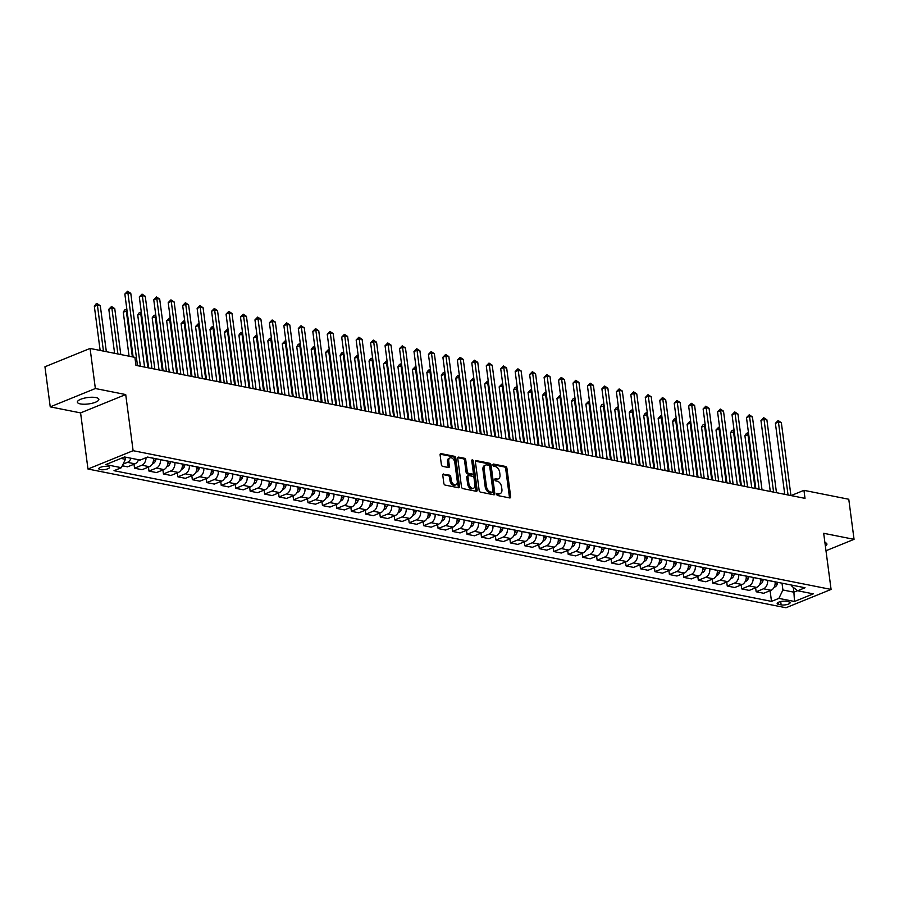 <?xml version="1.0" encoding="UTF-8"?>
<svg xmlns="http://www.w3.org/2000/svg" width="899" height="899" viewBox="0 0 899 899"><rect width="100%" height="100%" fill="white"/><g stroke="black" fill="none" stroke-linecap="round" stroke-linejoin="round"><path stroke-width="1.35" d="M496.72 494.27A1.169 0.73 67.9 0 0 497.664 495.54L509.722 497.934A1.663 1.045 67.9 0 0 510.138 497.9A1.663 1.045 67.9 0 0 510.643 496.585L506.924 468.255A1.663 1.045 67.9 0 0 505.575 466.457L493.517 464.053A1.169 0.73 67.9 0 0 493.809 466.255L495.36 466.57A5.327 3.349 67.9 0 1 499.664 472.323L499.968 474.683A5.327 3.349 67.9 0 1 498.338 478.897A5.327 3.349 67.9 0 1 497.001 478.998L495.439 478.695A1.169 0.73 67.9 0 0 495.731 480.898L497.293 481.212A5.327 3.349 67.9 0 1 501.586 486.966L501.9 489.326A5.327 3.349 67.9 0 1 500.271 493.54A5.327 3.349 67.9 0 1 498.934 493.641L497.372 493.326A1.169 0.73 67.9 0 0 496.72 494.27M80.314 403.909A10.844 3.225 172.5 0 0 92.294 403.235A10.844 3.225 172.5 0 0 98.868 399.325A10.844 3.225 172.5 0 0 95.923 397.572A10.844 3.225 172.5 0 0 83.933 398.246A10.844 3.225 172.5 0 0 77.37 402.156A10.844 3.225 172.5 0 0 80.314 403.909M825.372 546.03A10.844 3.225 172.5 0 0 826.911 544.041A10.844 3.225 172.5 0 0 824.9 542.513M100.283 469.626A5.416 1.607 172.5 0 0 106.273 469.289A5.416 1.607 172.5 0 0 109.554 467.334A5.416 1.607 172.5 0 0 108.082 466.457A5.416 1.607 172.5 0 0 102.093 466.795A5.416 1.607 172.5 0 0 98.811 468.75A5.416 1.607 172.5 0 0 100.283 469.626M443.724 474.009A1.663 1.045 67.9 0 0 443.308 474.043A1.663 1.045 67.9 0 0 442.791 475.357L443.836 483.302A1.663 1.045 67.9 0 0 445.185 485.1L458.58 487.764A1.663 1.045 67.9 0 0 458.996 487.73A1.663 1.045 67.9 0 0 459.501 486.415L455.782 458.085A1.663 1.045 67.9 0 0 454.433 456.287L441.038 453.624A1.663 1.045 67.9 0 0 440.622 453.658A1.663 1.045 67.9 0 0 440.105 454.973L441.375 464.569A1.663 1.045 67.9 0 0 442.713 466.379L448.455 467.514A1.663 1.045 67.9 0 0 448.871 467.48A1.663 1.045 67.9 0 0 449.376 466.165L448.747 461.401A4.45 2.798 67.9 0 1 450.118 457.883A4.45 2.798 67.9 0 1 454.827 462.614L457.276 481.257A4.45 2.798 67.9 0 1 455.917 484.786A4.45 2.798 67.9 0 1 451.208 480.055L450.792 476.942A1.663 1.045 67.9 0 0 449.455 475.144L442.982 474.312M125.714 394.56L95.361 388.525L90.08 348.441L44.95 366.77L50.232 406.865L80.584 412.899L87.978 469.02L133.108 450.691L125.714 394.56L80.584 412.899M825.99 550.739L854.05 539.333L823.686 533.298L831.081 589.429L133.108 450.691M854.05 539.333L848.768 499.248L803.953 490.337L791.053 495.585M90.08 348.441L134.895 357.353L135.951 365.365L805.01 498.361L803.953 490.337M479.145 490.326A1.663 1.045 67.9 0 0 480.493 492.124L493.888 494.787A1.663 1.045 67.9 0 0 494.304 494.753A1.663 1.045 67.9 0 0 494.81 493.439L491.079 465.109A1.663 1.045 67.9 0 0 489.741 463.3L476.346 460.636A1.663 1.045 67.9 0 0 475.919 460.67A1.663 1.045 67.9 0 0 475.414 461.985L479.145 490.326M476.234 491.281L462.839 488.618A1.663 1.045 67.9 0 1 461.49 486.808L457.76 458.479A1.663 1.045 67.9 0 1 458.276 457.164A1.663 1.045 67.9 0 1 458.692 457.13L464.423 458.276A1.663 1.045 67.9 0 1 465.761 460.074L467.278 471.559A1.663 1.045 67.9 0 0 468.626 473.357L472.424 474.121A1.663 1.045 67.9 0 0 472.84 474.088A1.663 1.045 67.9 0 0 473.357 472.773L471.773 460.805A1.169 0.73 67.9 0 1 473.368 461.12L477.155 489.933A1.663 1.045 67.9 0 1 476.65 491.247A1.663 1.045 67.9 0 1 476.234 491.281M788.704 601.813L786.164 601.307A5.248 1.562 172.5 0 0 780.354 601.633A5.248 1.562 172.5 0 0 777.174 603.532A5.248 1.562 172.5 0 0 778.601 604.375L781.141 604.881A5.248 1.562 172.5 0 0 786.951 604.555A5.248 1.562 172.5 0 0 790.131 602.667A5.248 1.562 172.5 0 0 788.704 601.813M87.978 469.02L785.951 607.758L831.081 589.429M791.783 585.125L791.94 586.328L797.671 590.755L805.043 587.755L147.548 457.063L140.177 460.063L124.556 456.962L105.779 464.592L121.387 467.694L114.004 470.694L771.499 601.386L778.882 598.386L782.917 589.991L782.018 583.181M797.671 590.755L813.28 593.857L794.491 601.487L778.882 598.386M95.361 388.525L50.232 406.865M793.266 587.35L793.907 592.171L797.57 590.688M782.917 589.991L793.907 592.171L794.491 601.487M120.983 458.411L125.422 459.299L125.13 457.074M133.996 464.221L134.524 468.21L142.031 469.705L149.414 466.705A6.776 4.866 -78.8 0 0 153.448 458.31L153.437 458.232M148.447 467.098L148.976 471.087L156.359 468.087A6.776 4.866 -78.8 0 0 160.393 459.692L160.382 459.614M148.976 471.087L156.493 472.582L163.876 469.581A6.776 4.866 -78.8 0 0 167.911 461.187L167.899 461.108M162.91 469.975L163.427 473.953L170.81 470.964A6.776 4.866 -78.8 0 0 174.844 462.558L174.833 462.491M163.427 473.953L170.945 475.447L178.328 472.458A6.776 4.866 -78.8 0 0 182.362 464.053L182.351 463.985M177.361 472.852L177.89 476.83L185.273 473.829A6.776 4.866 -78.8 0 0 189.307 465.435L189.296 465.367M177.89 476.83L185.408 478.324L192.791 475.324A6.776 4.866 -78.8 0 0 196.825 466.929L196.814 466.862M191.824 475.717L192.341 479.706L199.724 476.706A6.776 4.866 -78.8 0 0 203.758 468.312L203.747 468.233M192.341 479.706L199.859 481.201L207.242 478.201A6.776 4.866 -78.8 0 0 211.276 469.806L211.265 469.728M206.276 478.594L206.804 482.583L214.187 479.583A6.776 4.866 -78.8 0 0 218.221 471.188L218.21 471.11M206.804 482.583L214.322 484.078L221.705 481.077A6.776 4.866 -78.8 0 0 225.739 472.683L225.728 472.604M220.738 481.471L221.255 485.449L228.638 482.46A6.776 4.866 -78.8 0 0 232.672 474.054L232.661 473.987M221.255 485.449L228.773 486.943L236.156 483.954A6.776 4.866 -78.8 0 0 240.19 475.549L240.179 475.481M235.19 484.336L235.718 488.326L243.101 485.325A6.776 4.866 -78.8 0 0 247.135 476.931L247.124 476.852M235.718 488.326L243.236 489.82L250.619 486.82A6.776 4.866 -78.8 0 0 254.653 478.425L254.642 478.347M249.652 487.213L250.169 491.202L257.552 488.202A6.776 4.866 -78.8 0 0 261.587 479.808L261.575 479.729M250.169 491.202L257.687 492.697L265.07 489.697A6.776 4.866 -78.8 0 0 269.104 481.302L269.093 481.223M264.104 490.09L264.632 494.068L272.004 491.079A6.776 4.866 -78.8 0 0 276.049 482.673L276.038 482.606M264.632 494.068L272.15 495.563L279.522 492.573A6.776 4.866 -78.8 0 0 283.556 484.168L283.556 484.1M278.566 492.967L279.083 496.945L286.466 493.944A6.776 4.866 -78.8 0 0 290.501 485.55L290.489 485.482M279.083 496.945L286.601 498.439L293.984 495.439A6.776 4.866 -78.8 0 0 298.019 487.044L298.007 486.977M293.018 495.832L293.546 499.822L300.918 496.821A6.776 4.866 -78.8 0 0 304.952 488.427L304.952 488.348M293.546 499.822L301.064 501.316L308.436 498.316A6.776 4.866 -78.8 0 0 312.47 489.921L312.47 489.843M307.48 498.709L307.997 502.698L315.38 499.698A6.776 4.866 -78.8 0 0 319.415 491.303L319.403 491.225M307.997 502.698L315.515 504.193L322.898 501.192A6.776 4.866 -78.8 0 0 326.933 492.798L326.921 492.719M321.932 501.586L322.46 505.564L329.832 502.575A6.776 4.866 -78.8 0 0 333.866 494.169L333.866 494.102M322.46 505.564L329.978 507.058L337.35 504.069A6.776 4.866 -78.8 0 0 341.384 495.664L341.384 495.596M336.395 504.451L336.911 508.441L344.295 505.44A6.776 4.866 -78.8 0 0 348.329 497.046L348.318 496.967M336.911 508.441L344.429 509.935L351.812 506.935A6.776 4.866 -78.8 0 0 355.847 498.54L355.835 498.462M350.846 507.328L351.374 511.317L358.746 508.317A6.776 4.866 -78.8 0 0 362.78 499.923L362.769 499.844M351.374 511.317L358.892 512.812L366.264 509.812A6.776 4.866 -78.8 0 0 370.298 501.417L370.287 501.339M365.297 510.205L365.826 514.183L373.209 511.194A6.776 4.866 -78.8 0 0 377.243 502.799L377.232 502.721M365.826 514.183L373.343 515.678L380.727 512.688A6.776 4.866 -78.8 0 0 384.761 504.283L384.75 504.215M379.76 513.082L380.288 517.06L387.66 514.059A6.776 4.866 -78.8 0 0 391.694 505.665L391.683 505.598M380.288 517.06L387.806 518.554L395.178 515.554A6.776 4.866 -78.8 0 0 399.212 507.16L399.201 507.092M394.212 515.947L394.74 519.937L402.123 516.936A6.776 4.866 -78.8 0 0 406.157 508.542L406.146 508.463M394.74 519.937L402.258 521.431L409.641 518.431A6.776 4.866 -78.8 0 0 413.675 510.036L413.664 509.958M408.674 518.824L409.202 522.813L416.574 519.813A6.776 4.866 -78.8 0 0 420.608 511.419L420.597 511.34M409.202 522.813L416.72 524.308L424.092 521.308A6.776 4.866 -78.8 0 0 428.126 512.913L428.115 512.835M423.126 521.701L423.654 525.679L431.037 522.69A6.776 4.866 -78.8 0 0 435.071 514.284L435.06 514.217M423.654 525.679L431.172 527.174L438.555 524.184A6.776 4.866 -78.8 0 0 442.589 515.779L442.578 515.711M437.588 524.567L438.116 528.556L445.488 525.555A6.776 4.866 -78.8 0 0 449.522 517.161L449.511 517.082M438.116 528.556L445.634 530.05L453.006 527.05A6.776 4.866 -78.8 0 0 457.04 518.656L457.029 518.577M452.04 527.443L452.568 531.433L459.951 528.432A6.776 4.866 -78.8 0 0 463.985 520.038L463.974 519.959M452.568 531.433L460.086 532.927L467.469 529.927A6.776 4.866 -78.8 0 0 471.503 521.532L471.492 521.454M466.502 530.32L467.031 534.298L474.402 531.309A6.776 4.866 -78.8 0 0 478.437 522.915L478.425 522.836M467.031 534.298L474.537 535.793L481.92 532.804A6.776 4.866 -78.8 0 0 485.954 524.398L485.943 524.331M480.954 533.197L481.482 537.175L488.865 534.175A6.776 4.866 -78.8 0 0 492.899 525.78L492.888 525.713M481.482 537.175L489 538.67L496.383 535.669A6.776 4.866 -78.8 0 0 500.417 527.275L500.406 527.207M495.416 536.062L495.933 540.052L503.316 537.051A6.776 4.866 -78.8 0 0 507.351 528.657L507.339 528.578M495.933 540.052L503.451 541.546L510.834 538.546A6.776 4.866 -78.8 0 0 514.869 530.152L514.857 530.073M509.868 538.939L510.396 542.929L517.779 539.928A6.776 4.866 -78.8 0 0 521.813 531.534L521.802 531.455M510.396 542.929L517.914 544.423L525.297 541.423A6.776 4.866 -78.8 0 0 529.331 533.028L529.32 532.95M524.331 541.816L524.847 545.794L532.23 542.805A6.776 4.866 -78.8 0 0 536.265 534.399L536.254 534.332M524.847 545.794L532.365 547.289L539.748 544.3A6.776 4.866 -78.8 0 0 543.783 535.894L543.771 535.826M538.782 544.682L539.31 548.671L546.693 545.671A6.776 4.866 -78.8 0 0 550.727 537.276L550.716 537.197M539.31 548.671L546.828 550.166L554.211 547.165A6.776 4.866 -78.8 0 0 558.245 538.771L558.234 538.692M553.245 547.558L553.762 551.548L561.145 548.547A6.776 4.866 -78.8 0 0 565.179 540.153L565.168 540.074M553.762 551.548L561.279 553.042L568.662 550.042A6.776 4.866 -78.8 0 0 572.697 541.648L572.685 541.569M567.696 550.435L568.224 554.413L575.607 551.424A6.776 4.866 -78.8 0 0 579.641 543.03L579.63 542.951M568.224 554.413L575.742 555.908L583.114 552.919A6.776 4.866 -78.8 0 0 587.148 544.513L587.148 544.446M582.159 553.312L582.676 557.29L590.059 554.29A6.776 4.866 -78.8 0 0 594.093 545.895L594.082 545.828M582.676 557.29L590.194 558.785L597.577 555.784A6.776 4.866 -78.8 0 0 601.611 547.39L601.6 547.322M596.61 556.178L597.138 560.167L604.51 557.166A6.776 4.866 -78.8 0 0 608.544 548.772L608.544 548.693M597.138 560.167L604.656 561.661L612.028 558.661A6.776 4.866 -78.8 0 0 616.062 550.267L616.062 550.188M611.073 559.054L611.59 563.044L618.973 560.043A6.776 4.866 -78.8 0 0 623.007 551.649L622.996 551.57M611.59 563.044L619.108 564.538L626.491 561.538A6.776 4.866 -78.8 0 0 630.525 553.143L630.514 553.065M625.524 561.931L626.052 565.909L633.424 562.92A6.776 4.866 -78.8 0 0 637.458 554.514L637.458 554.447M626.052 565.909L633.57 567.404L640.942 564.415A6.776 4.866 -78.8 0 0 644.976 556.009L644.976 555.942M639.987 564.797L640.504 568.786L647.887 565.786A6.776 4.866 -78.8 0 0 651.921 557.391L651.91 557.313M640.504 568.786L648.022 570.281L655.405 567.28A6.776 4.866 -78.8 0 0 659.439 558.886L659.428 558.807M654.438 567.674L654.966 571.663L662.338 568.662A6.776 4.866 -78.8 0 0 666.373 560.268L666.373 560.189M654.966 571.663L662.484 573.157L669.856 570.157A6.776 4.866 -78.8 0 0 673.89 561.763L673.879 561.684M668.89 570.55L669.418 574.528L676.801 571.539A6.776 4.866 -78.8 0 0 680.835 563.145L680.824 563.066M669.418 574.528L676.936 576.023L684.319 573.034A6.776 4.866 -78.8 0 0 688.353 564.628L688.342 564.561M683.352 573.427L683.881 577.405L691.252 574.405A6.776 4.866 -78.8 0 0 695.287 566.01L695.275 565.943M683.881 577.405L691.398 578.9L698.77 575.899A6.776 4.866 -78.8 0 0 702.804 567.505L702.793 567.438M697.804 576.293L698.332 580.282L705.715 577.282A6.776 4.866 -78.8 0 0 709.749 568.887L709.738 568.809M698.332 580.282L705.85 581.777L713.233 578.776A6.776 4.866 -78.8 0 0 717.267 570.382L717.256 570.303M712.266 579.17L712.795 583.159L720.166 580.158A6.776 4.866 -78.8 0 0 724.201 571.764L724.189 571.685M712.795 583.159L720.313 584.653L727.684 581.653A6.776 4.866 -78.8 0 0 731.719 573.259L731.707 573.18M726.718 582.046L727.246 586.024L734.629 583.035A6.776 4.866 -78.8 0 0 738.663 574.63L738.652 574.562M727.246 586.024L734.764 587.519L742.147 584.53A6.776 4.866 -78.8 0 0 746.181 576.124L746.17 576.057M741.181 584.912L741.709 588.901L749.081 585.901A6.776 4.866 -78.8 0 0 753.115 577.506L753.104 577.428M741.709 588.901L749.227 590.396L756.598 587.395A6.776 4.866 -78.8 0 0 760.633 579.001L760.621 578.922M755.632 587.789L756.16 591.778L763.543 588.778A6.776 4.866 -78.8 0 0 767.577 580.383L767.566 580.304M756.16 591.778L763.678 593.273L771.061 590.272A6.776 4.866 -78.8 0 0 775.095 581.878L775.084 581.799M770.095 590.665L771.499 601.386M122.309 465.783L127.579 466.828L134.962 463.828A6.776 4.866 -78.8 0 0 138.502 459.737M134.524 468.21L141.896 465.21A6.776 4.866 -78.8 0 0 145.998 457.692M123.118 464.098L127.444 462.344A6.776 4.866 -78.8 0 0 130.984 458.243M125.422 459.299L121.387 467.694M496.709 493.944L497.709 494.135A5.327 3.349 67.9 0 0 499.046 494.034L500.271 493.54M498.338 478.897L497.125 479.392A5.327 3.349 67.9 0 1 495.787 479.504L494.787 479.302M509.373 497.866A1.663 1.045 67.9 0 0 509.43 497.08L505.699 468.75A1.663 1.045 67.9 0 0 504.361 466.952L492.854 464.659M493.54 494.72A1.663 1.045 67.9 0 0 493.596 493.933L489.865 465.603A1.663 1.045 67.9 0 0 488.517 463.805L475.47 461.209M492.349 492.337A1.169 0.73 67.9 0 0 492.989 491.393L489.719 466.525A1.169 0.73 67.9 0 0 488.775 465.255L487.134 464.929A5.327 3.349 67.9 0 0 485.797 465.041A5.327 3.349 67.9 0 0 484.168 469.244L486.404 486.247A5.327 3.349 67.9 0 0 490.697 492.011L492.349 492.337L491.124 492.832A1.169 0.73 67.9 0 0 491.641 492.618M485.797 465.041L484.572 465.536A5.327 3.349 67.9 0 0 482.943 469.739L484.168 469.244M491.124 492.832L489.483 492.506A5.327 3.349 67.9 0 1 485.179 486.741L482.943 469.739M457.816 457.692L463.199 458.771L464.423 458.276M471.941 474.312A1.663 1.045 67.9 0 1 471.627 474.582A1.663 1.045 67.9 0 1 471.2 474.616L467.401 473.863A1.663 1.045 67.9 0 1 466.064 472.054L464.547 460.569A1.663 1.045 67.9 0 0 463.199 458.771M475.886 491.202A1.663 1.045 67.9 0 0 475.942 490.427L472.144 461.614A1.169 0.73 67.9 0 0 471.773 460.738M468.851 483.482A4.45 2.798 67.9 0 0 473.559 488.213A4.45 2.798 67.9 0 0 474.919 484.696L474.054 478.122A1.663 1.045 67.9 0 0 472.717 476.324L468.907 475.571A1.663 1.045 67.9 0 0 468.491 475.605A1.663 1.045 67.9 0 0 467.986 476.919L468.851 483.482L467.626 483.977A4.45 2.798 67.9 0 0 472.335 488.708L473.559 488.213M467.694 476.065A1.663 1.045 67.9 0 0 467.278 476.099A1.663 1.045 67.9 0 0 466.761 477.414L467.986 476.919M467.626 483.977L466.761 477.414M455.917 484.786L454.703 485.28A4.45 2.798 67.9 0 1 449.983 480.549L449.579 477.448A1.663 1.045 67.9 0 0 448.23 475.638L442.847 474.571M450.118 457.883L448.893 458.378A4.45 2.798 67.9 0 0 447.533 461.895L448.747 461.401M448.095 467.446A1.663 1.045 67.9 0 0 448.163 466.66L447.533 461.895M458.232 487.696A1.663 1.045 67.9 0 0 458.288 486.91L454.557 458.58A1.663 1.045 67.9 0 0 453.22 456.782L440.162 454.186M774.185 587.137L774.893 586.991A4.484 3.225 -78.8 0 0 777.287 584.002L777.792 582.338M748.732 434.633L744.911 435.723L751.755 487.775M775.163 583.316L775.59 581.9M744.911 435.723L746.417 433.43L747.631 432.936L747.957 434.475L755.059 488.427M747.631 432.936L748.53 433.116M788.041 494.978L778.444 422.092L781.343 422.665L790.94 495.563M784.748 494.326L775.399 423.328L778.444 422.092L778.129 420.552L781.343 422.665M775.399 423.328L778.129 420.552M759.734 584.26L760.43 584.114A4.484 3.225 -78.8 0 0 762.824 581.125L763.33 579.462M734.269 431.756L730.449 432.846L737.304 484.898M760.7 580.439L761.138 579.023M730.449 432.846L731.955 430.565L733.179 430.07L733.494 431.61L740.607 485.55M733.179 430.07L734.078 430.239M745.271 581.395L745.979 581.237A4.484 3.225 -78.8 0 0 748.373 578.248L748.878 576.596M719.818 428.89L715.997 429.969L722.841 482.021M746.249 577.563L746.676 576.158M715.997 429.969L718.717 427.194L719.043 428.733L726.145 482.684M718.717 427.194L719.616 427.373M730.82 578.518L731.516 578.372A4.484 3.225 -78.8 0 0 733.91 575.371L734.416 573.719M705.367 426.014L701.535 427.092L708.39 479.145M731.786 574.697L732.224 573.281M701.535 427.092L703.04 424.811L704.265 424.317L704.591 425.856L711.693 479.808M704.265 424.317L705.164 424.497M773.59 492.113L763.993 419.215L766.881 419.788L776.478 492.686M770.286 491.45L760.947 420.462L763.993 419.215L763.667 417.675L766.881 419.788M760.947 420.462L763.667 417.675M759.127 489.236L749.541 416.349L752.429 416.922L762.026 489.809M755.834 488.584L746.485 417.586L749.541 416.349L749.215 414.799L752.429 416.922M746.485 417.586L749.215 414.799M744.675 486.359L735.079 413.473L737.967 414.046L747.563 486.932M741.372 485.707L732.033 414.709L735.079 413.473L734.753 411.933L737.967 414.046M732.033 414.709L734.753 411.933M716.357 575.641L717.065 575.495A4.484 3.225 -78.8 0 0 719.458 572.506L719.964 570.843M690.904 423.137L687.083 424.227L693.938 476.279M717.335 571.82L717.762 570.404M687.083 424.227L689.803 421.44L690.129 422.991L697.231 476.931M689.803 421.44L690.702 421.62M730.224 483.493L720.627 410.596L723.515 411.169L733.112 484.067M726.92 482.83L717.571 411.832L720.627 410.596L720.301 409.056L723.515 411.169M717.571 411.832L720.301 409.056M701.905 572.764L702.613 572.618A4.484 3.225 -78.8 0 0 704.996 569.629L705.501 567.966M676.453 420.271L672.621 421.35L679.475 473.402M702.872 568.943L703.31 567.539M672.621 421.35L674.126 419.069L675.351 418.574L675.677 420.114L682.779 474.054M675.351 418.574L676.25 418.754M715.761 480.617L706.164 407.719L709.053 408.303L718.649 481.19M712.469 479.965L703.119 408.966L706.164 407.719L705.839 406.179L709.053 408.303M703.119 408.966L705.839 406.179M687.443 569.899L688.151 569.741A4.484 3.225 -78.8 0 0 690.544 566.752L691.05 565.1M661.99 417.394L658.169 418.473L665.024 470.525M688.42 566.067L688.848 564.662M658.169 418.473L660.889 415.698L661.215 417.237L668.317 471.188M660.889 415.698L661.788 415.877M701.31 477.74L691.713 404.853L694.601 405.427L704.198 478.313M698.006 477.088L688.656 406.09L691.713 404.853L691.387 403.314L694.601 405.427M688.656 406.09L691.387 403.314M672.991 567.022L673.699 566.876A4.484 3.225 -78.8 0 0 676.082 563.875L676.587 562.223M647.538 414.518L643.706 415.608L650.561 467.66M673.958 563.201L674.396 561.785M643.706 415.608L645.212 413.315L646.437 412.821L646.763 414.36L653.865 468.312M646.437 412.821L647.336 413.001M686.847 474.863L677.25 401.977L680.138 402.55L689.735 475.447M683.555 474.211L674.205 403.213L677.25 401.977L676.936 400.437L680.138 402.55M674.205 403.213L676.936 400.437M658.54 564.145L659.237 563.999A4.484 3.225 -78.8 0 0 661.63 561.01L662.136 559.347M633.076 411.641L629.255 412.731L636.11 464.783M659.506 560.324L659.933 558.908M629.255 412.731L630.761 410.45L631.986 409.955L632.3 411.495L639.403 465.435M631.986 409.955L632.874 410.124M672.396 471.997L662.799 399.1L665.687 399.673L675.284 472.571M669.092 471.334L659.742 400.347L662.799 399.1L662.473 397.56L665.687 399.673M659.742 400.347L662.473 397.56M644.077 561.279L644.785 561.122A4.484 3.225 -78.8 0 0 647.168 558.133L647.673 556.481M618.624 408.775L614.792 409.854L621.647 461.906M645.044 557.447L645.482 556.043M614.792 409.854L616.298 407.573L617.523 407.078L617.849 408.618L624.951 462.569M617.523 407.078L618.422 407.258M657.933 469.121L648.336 396.234L651.224 396.807L660.821 469.694M654.641 468.469L645.291 397.47L648.336 396.234L648.022 394.683L651.224 396.807M645.291 397.47L648.022 394.683M629.626 558.403L630.323 558.257A4.484 3.225 -78.8 0 0 632.716 555.256L633.222 553.604M604.162 405.899L600.341 406.977L607.196 459.029M630.592 554.582L631.019 553.166M600.341 406.977L601.847 404.696L603.072 404.202L603.386 405.741L610.488 459.692M603.072 404.202L603.959 404.381M643.482 466.244L633.885 393.357L636.773 393.931L646.37 466.817M640.178 465.592L630.828 394.594L633.885 393.357L633.559 391.818L636.773 393.931M630.828 394.594L633.559 391.818M615.163 555.526L615.871 555.38A4.484 3.225 -78.8 0 0 618.254 552.391L618.759 550.727M589.71 403.022L585.878 404.112L592.733 456.164M616.13 551.705L616.568 550.289M585.878 404.112L588.609 401.325L588.935 402.876L596.037 456.816M588.609 401.325L589.508 401.505M629.019 463.378L619.422 390.481L622.322 391.054L631.907 463.951M625.726 462.715L616.377 391.717L619.422 390.481L619.108 388.941L622.322 391.054M616.377 391.717L619.108 388.941M600.712 552.649L601.409 552.503A4.484 3.225 -78.8 0 0 603.802 549.514L604.308 547.851M575.248 400.156L571.427 401.235L578.282 453.287M601.678 548.828L602.105 547.424M571.427 401.235L572.933 398.954L574.158 398.459L574.472 399.999L581.574 453.939M574.158 398.459L575.045 398.639M614.568 460.502L604.971 387.604L607.859 388.188L617.456 461.075M611.264 459.85L601.914 388.851L604.971 387.604L604.645 386.064L607.859 388.188M601.914 388.851L604.645 386.064M586.249 549.783L586.957 549.626A4.484 3.225 -78.8 0 0 589.339 546.637L589.845 544.985M560.796 397.279L556.964 398.358L563.819 450.41M587.216 545.951L587.654 544.547M556.964 398.358L559.695 395.582L560.021 397.122L567.123 451.073M559.695 395.582L560.594 395.762M600.105 457.625L590.508 384.738L593.407 385.311L603.004 458.198M596.812 456.973L587.463 385.974L590.508 384.738L590.194 383.199L593.407 385.311M587.463 385.974L590.194 383.199M571.798 546.907L572.494 546.761A4.484 3.225 -78.8 0 0 574.888 543.76L575.394 542.108M546.334 394.403L542.513 395.493L549.368 447.545M572.764 543.086L573.191 541.67M542.513 395.493L544.019 393.2L545.244 392.706L545.558 394.245L552.66 448.196M545.244 392.706L546.143 392.885M585.654 454.748L576.057 381.861L578.945 382.435L588.542 455.332M582.35 454.096L573 383.098L576.057 381.861L575.731 380.322L578.945 382.435M573 383.098L575.731 380.322M557.335 544.03L558.043 543.884A4.484 3.225 -78.8 0 0 560.425 540.895L560.931 539.231M531.882 391.526L528.05 392.616L534.905 444.668M558.313 540.209L558.74 538.793M528.05 392.616L530.781 389.84L531.107 391.38L538.209 445.32M530.781 389.84L531.68 390.009M571.191 451.882L561.594 378.985L564.493 379.558L574.09 452.455M567.898 451.219L558.549 380.221L561.594 378.985L561.279 377.445L564.493 379.558M558.549 380.221L561.279 377.445M542.884 541.164L543.58 541.007A4.484 3.225 -78.8 0 0 545.974 538.018L546.48 536.366M517.419 388.66L513.599 389.739L520.454 441.791M543.85 537.332L544.277 535.928M513.599 389.739L515.105 387.458L516.329 386.963L516.644 388.503L523.746 442.454M516.329 386.963L517.228 387.143M556.739 449.006L547.143 376.119L550.031 376.692L559.628 449.579M553.436 448.354L544.097 377.355L547.143 376.119L546.817 374.568L550.031 376.692M544.097 377.355L546.817 374.568M528.421 538.287L529.129 538.13A4.484 3.225 -78.8 0 0 531.511 535.141L532.017 533.489M502.968 385.783L499.147 386.862L505.991 438.914M529.399 534.467L529.826 533.051M499.147 386.862L501.867 384.087L502.193 385.626L509.295 439.577M501.867 384.087L502.766 384.266M542.277 446.129L532.68 373.242L535.579 373.815L545.176 446.702M538.984 445.477L529.635 374.478L532.68 373.242L532.365 371.703L535.579 373.815M529.635 374.478L532.365 371.703M513.97 535.411L514.666 535.265A4.484 3.225 -78.8 0 0 517.06 532.275L517.566 530.612M488.505 382.907L484.685 383.997L491.539 436.049M514.936 531.59L515.363 530.174M484.685 383.997L487.415 381.21L487.73 382.76L494.832 436.7M487.415 381.21L488.314 381.39M527.825 443.263L518.229 370.366L521.117 370.939L530.713 443.836M524.522 442.6L515.183 371.602L518.229 370.366L517.903 368.826L521.117 370.939M515.183 371.602L517.903 368.826M499.507 532.534L500.215 532.388A4.484 3.225 -78.8 0 0 502.597 529.399L503.114 527.735M474.054 380.041L470.233 381.12L477.077 433.172M500.485 528.713L500.912 527.308M470.233 381.12L472.953 378.344L473.279 379.884L480.381 433.824M472.953 378.344L473.852 378.524M513.363 440.386L503.766 367.489L506.665 368.073L516.262 440.959M510.07 439.723L500.721 368.736L503.766 367.489L503.451 365.949L506.665 368.073M500.721 368.736L503.451 365.949M485.055 529.668L485.752 529.511A4.484 3.225 -78.8 0 0 488.146 526.522L488.651 524.87M459.591 377.164L455.771 378.243L462.625 430.295M486.022 525.836L486.449 524.432M455.771 378.243L457.276 375.962L458.501 375.467L458.816 377.007L465.918 430.958M458.501 375.467L459.4 375.647M498.911 437.51L489.314 364.623L492.202 365.196L501.799 438.083M495.607 436.858L486.269 365.859L489.314 364.623L488.989 363.084L492.202 365.196M486.269 365.859L488.989 363.084M470.593 526.792L471.301 526.645A4.484 3.225 -78.8 0 0 473.694 523.645L474.2 521.993M445.14 374.287L441.319 375.377L448.163 427.43M471.57 522.971L471.997 521.555M441.319 375.377L442.825 373.085L444.039 372.591L444.364 374.13L451.467 428.081M444.039 372.591L444.938 372.77M484.449 434.633L474.852 361.746L477.751 362.319L487.348 435.217M481.156 433.981L471.806 362.982L474.852 361.746L474.537 360.207L477.751 362.319M471.806 362.982L474.537 360.207M456.141 523.915L456.838 523.769A4.484 3.225 -78.8 0 0 459.232 520.779L459.737 519.116M430.677 371.411L426.856 372.501L433.711 424.553M457.108 520.094L457.546 518.678M426.856 372.501L428.362 370.219L429.587 369.725L429.902 371.265L437.004 425.205M429.587 369.725L430.486 369.894M469.997 431.767L460.4 358.87L463.288 359.443L472.885 432.34M466.693 431.104L457.355 360.106L460.4 358.87L460.074 357.33L463.288 359.443M457.355 360.106L460.074 357.33M441.679 521.049L442.387 520.892A4.484 3.225 -78.8 0 0 444.78 517.903L445.286 516.251M416.226 368.545L412.405 369.624L419.249 421.676M442.656 517.217L443.083 515.812M412.405 369.624L415.124 366.848L415.45 368.388L422.552 422.328M415.124 366.848L416.023 367.028M455.535 428.89L445.949 356.004L448.837 356.577L458.434 429.464M452.242 428.239L442.892 357.24L445.949 356.004L445.623 354.453L448.837 356.577M442.892 357.24L445.623 354.453M427.227 518.172L427.924 518.015A4.484 3.225 -78.8 0 0 430.318 515.026L430.823 513.374M401.763 365.668L397.942 366.747L404.797 418.799M428.194 514.352L428.632 512.936M397.942 366.747L399.448 364.466L400.673 363.971L400.999 365.511L408.101 419.462M400.673 363.971L401.572 364.151M441.083 426.014L431.486 353.127L434.374 353.7L443.971 426.587M437.779 425.362L428.441 354.363L431.486 353.127L431.16 351.588L434.374 353.7M428.441 354.363L431.16 351.588M412.765 515.296L413.473 515.149A4.484 3.225 -78.8 0 0 415.866 512.16L416.372 510.497M387.312 362.791L383.491 363.881L390.346 415.934M413.742 511.475L414.169 510.059M383.491 363.881L386.21 361.095L386.536 362.645L393.638 416.585M386.21 361.095L387.109 361.274M426.632 423.148L417.035 350.25L419.923 350.824L429.52 423.721M423.328 422.485L413.978 351.487L417.035 350.25L416.709 348.711L419.923 350.824M413.978 351.487L416.709 348.711M398.313 512.419L399.021 512.273A4.484 3.225 -78.8 0 0 401.404 509.284L401.909 507.62M372.86 359.926L369.028 361.005L375.883 413.057M399.28 508.598L399.718 507.193M369.028 361.005L370.534 358.723L371.759 358.229L372.085 359.769L379.187 413.709M371.759 358.229L372.658 358.409M412.169 420.271L402.572 347.374L405.46 347.958L415.057 420.844M408.865 419.608L399.527 348.621L402.572 347.374L402.246 345.834L405.46 347.958M399.527 348.621L402.246 345.834M383.851 509.553L384.558 509.396A4.484 3.225 -78.8 0 0 386.952 506.407L387.458 504.755M358.398 357.049L354.577 358.128L361.432 410.18M384.828 505.721L385.255 504.317M354.577 358.128L357.296 355.352L357.622 356.892L364.724 410.843M357.296 355.352L358.195 355.532M397.718 417.394L388.121 344.508L391.009 345.081L400.606 417.968M394.414 416.743L385.064 345.744L388.121 344.508L387.795 342.969L391.009 345.081M385.064 345.744L387.795 342.969M369.399 506.676L370.107 506.53A4.484 3.225 -78.8 0 0 372.489 503.53L372.995 501.878M343.946 354.172L340.114 355.262L346.969 407.314M370.366 502.856L370.804 501.44M340.114 355.262L341.62 352.97L342.845 352.475L343.171 354.015L350.273 407.966M342.845 352.475L343.744 352.655M383.255 414.518L373.658 341.631L376.546 342.204L386.143 415.102M379.962 413.866L370.613 342.867L373.658 341.631L373.332 340.092L376.546 342.204M370.613 342.867L373.332 340.092M354.936 503.8L355.644 503.654A4.484 3.225 -78.8 0 0 358.038 500.664L358.544 499.001M329.483 351.295L325.663 352.386L332.518 404.438M355.914 499.979L356.341 498.563M325.663 352.386L328.382 349.61L328.708 351.149L335.81 405.089M328.382 349.61L329.281 349.778M368.804 411.652L359.207 338.754L362.095 339.328L371.692 412.225M365.5 410.989L356.15 339.991L359.207 338.754L358.881 337.215L362.095 339.328M356.15 339.991L358.881 337.215M340.485 500.934L341.193 500.777A4.484 3.225 -78.8 0 0 343.575 497.788L344.081 496.136M315.032 348.43L311.2 349.509L318.055 401.561M341.451 497.102L341.89 495.697M311.2 349.509L312.706 347.228L313.931 346.733L314.257 348.273L321.359 402.213M313.931 346.733L314.83 346.913M354.341 408.775L344.744 335.889L347.632 336.462L357.229 409.348M351.048 408.124L341.699 337.125L344.744 335.889L344.429 334.338L347.632 336.462M341.699 337.125L344.429 334.338M326.034 498.057L326.73 497.9A4.484 3.225 -78.8 0 0 329.124 494.911L329.63 493.259M300.569 345.553L296.749 346.632L303.604 398.684M327 494.236L327.427 492.821M296.749 346.632L298.254 344.351L299.479 343.856L299.794 345.396L306.896 399.347M299.479 343.856L300.367 344.036M339.889 405.899L330.293 333.012L333.181 333.585L342.777 406.472M336.586 405.247L327.236 334.248L330.293 333.012L329.967 331.473L333.181 333.585M327.236 334.248L329.967 331.473M311.571 495.18L312.279 495.034A4.484 3.225 -78.8 0 0 314.661 492.045L315.167 490.382M286.118 342.676L282.286 343.766L289.141 395.818M312.537 491.36L312.976 489.944M282.286 343.766L285.017 340.979L285.343 342.53L292.445 396.47M285.017 340.979L285.916 341.159M325.427 403.033L315.83 330.135L318.729 330.708L328.315 403.606M322.134 402.37L312.785 331.371L315.83 330.135L315.515 328.596L318.729 330.708M312.785 331.371L315.515 328.596M297.119 492.304L297.816 492.158A4.484 3.225 -78.8 0 0 300.21 489.168L300.716 487.505M271.655 339.811L267.835 340.89L274.689 392.942M298.086 488.483L298.513 487.078M267.835 340.89L269.34 338.608L270.565 338.114L270.88 339.653L277.982 393.593M270.565 338.114L271.453 338.294M310.975 400.156L301.379 327.258L304.267 327.843L313.863 400.729M307.672 399.493L298.322 328.506L301.379 327.258L301.053 325.719L304.267 327.843M298.322 328.506L301.053 325.719M282.657 489.438L283.365 489.281A4.484 3.225 -78.8 0 0 285.747 486.292L286.253 484.64M257.204 336.934L253.372 338.013L260.227 390.065M283.623 485.606L284.062 484.201M253.372 338.013L256.103 335.237L256.429 336.777L263.531 390.728M256.103 335.237L257.002 335.417M296.513 397.279L286.916 324.393L289.815 324.966L299.412 397.852M293.22 396.628L283.87 325.629L286.916 324.393L286.601 322.853L289.815 324.966M283.87 325.629L286.601 322.853M268.205 486.561L268.902 486.415A4.484 3.225 -78.8 0 0 271.296 483.415L271.801 481.763M242.741 334.057L238.92 335.147L245.775 387.199M269.172 482.741L269.599 481.325M238.92 335.147L240.426 332.855L241.651 332.36L241.966 333.9L249.068 387.851M241.651 332.36L242.539 332.54M282.061 394.403L272.464 321.516L275.352 322.089L284.949 394.987M278.757 393.751L269.408 322.752L272.464 321.516L272.139 319.977L275.352 322.089M269.408 322.752L272.139 319.977M253.743 483.684L254.451 483.538A4.484 3.225 -78.8 0 0 256.833 480.549L257.339 478.886M228.29 331.18L224.458 332.27L231.313 384.322M254.709 479.864L255.147 478.448M224.458 332.27L227.189 329.495L227.514 331.034L234.617 384.974M227.189 329.495L228.088 329.663M267.599 391.537L258.002 318.639L260.901 319.212L270.498 392.11M264.306 390.874L254.956 319.875L258.002 318.639L257.687 317.1L260.901 319.212M254.956 319.875L257.687 317.1M239.291 480.819L239.988 480.662A4.484 3.225 -78.8 0 0 242.382 477.672L242.887 476.021M213.827 328.315L210.006 329.394L216.861 381.446M240.258 476.987L240.685 475.582M210.006 329.394L211.512 327.112L212.737 326.618L213.052 328.157L220.154 382.097M212.737 326.618L213.636 326.798M253.147 388.66L243.55 315.774L246.438 316.347L256.035 389.233M249.843 388.008L240.494 317.01L243.55 315.774L243.224 314.223L246.438 316.347M240.494 317.01L243.224 314.223M224.829 477.942L225.537 477.785A4.484 3.225 -78.8 0 0 227.919 474.796L228.425 473.144M199.376 325.438L195.544 326.517L202.399 378.569M225.806 474.121L226.233 472.705M195.544 326.517L198.274 323.741L198.6 325.281L205.702 379.232M198.274 323.741L199.173 323.921M238.685 385.783L229.088 312.897L231.987 313.47L241.584 386.356M235.392 385.132L226.042 314.133L229.088 312.897L228.773 311.357L231.987 313.47M226.042 314.133L228.773 311.357M210.377 475.065L211.074 474.919A4.484 3.225 -78.8 0 0 213.468 471.93L213.973 470.267M184.913 322.561L181.092 323.651L187.947 375.703M211.344 471.245L211.771 469.829M181.092 323.651L183.823 320.864L184.138 322.415L191.24 376.355M183.823 320.864L184.722 321.044M224.233 382.918L214.636 310.02L217.524 310.593L227.121 383.491M220.929 382.255L211.591 311.256L214.636 310.02L214.31 308.481L217.524 310.593M211.591 311.256L214.31 308.481M195.915 472.189L196.623 472.042A4.484 3.225 -78.8 0 0 199.005 469.053L199.511 467.39M170.462 319.684L166.641 320.774L173.485 372.827M196.892 468.368L197.319 466.963M166.641 320.774L169.36 317.999L169.686 319.538L176.788 373.478M169.36 317.999L170.259 318.179M209.77 380.041L200.174 307.143L203.073 307.728L212.67 380.614M206.478 379.378L197.128 308.391L200.174 307.143L199.859 305.604L203.073 307.728M197.128 308.391L199.859 305.604M181.463 469.323L182.16 469.166A4.484 3.225 -78.8 0 0 184.553 466.176L185.059 464.525M155.999 316.819L152.178 317.898L159.033 369.95M182.43 465.491L182.857 464.086M152.178 317.898L153.684 315.616L154.909 315.122L155.224 316.662L162.326 370.613M154.909 315.122L155.808 315.302M195.319 377.164L185.722 304.278L188.61 304.851L198.207 377.737M192.015 376.512L182.677 305.514L185.722 304.278L185.396 302.738L188.61 304.851M182.677 305.514L185.396 302.738M167 466.446L167.708 466.3A4.484 3.225 -78.8 0 0 170.091 463.3L170.608 461.648M141.548 313.942L137.727 315.032L144.57 367.084M167.978 462.625L168.405 461.209M137.727 315.032L139.233 312.74L140.446 312.245L140.772 313.785L147.874 367.736M140.446 312.245L141.345 312.425M180.856 374.287L171.26 301.401L174.159 301.974L183.756 374.872M177.564 373.636L168.214 302.637L171.26 301.401L170.945 299.861L174.159 301.974M168.214 302.637L170.945 299.861M152.549 463.569L153.246 463.423A4.484 3.225 -78.8 0 0 155.639 460.434L156.145 458.771M127.085 311.065L123.264 312.155L129.063 356.184M153.515 459.749L153.954 458.333M123.264 312.155L124.77 309.874L125.995 309.38L126.31 310.919L132.367 356.847M125.995 309.38L126.894 309.548M166.405 371.422L156.808 298.524L159.696 299.097L169.293 371.995M163.101 370.759L153.763 299.76L156.808 298.524L156.482 296.985L159.696 299.097M153.763 299.76L156.482 296.985M138.086 460.693L138.794 460.546A4.484 3.225 -78.8 0 0 139.693 459.973M120.792 354.543L114.746 308.615L111.858 308.042L108.813 309.278L114.611 353.318M108.813 309.278L111.532 306.503L111.858 308.042L117.904 353.97M111.532 306.503L114.746 308.615M151.942 368.545L142.357 295.659L145.245 296.232L154.842 369.118M148.65 367.893L139.3 296.895L142.357 295.659L142.031 294.108L145.245 296.232M139.3 296.895L142.031 294.108M106.34 351.666L100.295 305.739L97.407 305.166L94.35 306.402L100.149 350.441M94.35 306.402L95.856 304.12L97.081 303.626L97.407 305.166L103.452 351.093M97.081 303.626L100.295 305.739M137.491 365.668L127.894 292.782L130.782 293.355L140.379 366.241M133.131 356.993L124.849 294.018L127.894 292.782L127.568 291.242L130.782 293.355M124.849 294.018L127.568 291.242M147.436 457.119L153.448 458.31M160.393 459.692L167.911 461.187M174.844 462.558L182.362 464.053M189.307 465.435L196.825 466.929M203.758 468.312L211.276 469.806M218.221 471.188L225.739 472.683M232.672 474.054L240.19 475.549M247.135 476.931L254.653 478.425M261.587 479.808L269.104 481.302M276.049 482.673L283.556 484.168M290.501 485.55L298.019 487.044M304.952 488.427L312.47 489.921M319.415 491.303L326.933 492.798M333.866 494.169L341.384 495.664M348.329 497.046L355.847 498.54M362.78 499.923L370.298 501.417M377.243 502.799L384.761 504.283M391.694 505.665L399.212 507.16M406.157 508.542L413.675 510.036M420.608 511.419L428.126 512.913M435.071 514.284L442.589 515.779M449.522 517.161L457.04 518.656M463.985 520.038L471.503 521.532M478.437 522.915L485.954 524.398M492.899 525.78L500.417 527.275M507.351 528.657L514.869 530.152M521.813 531.534L529.331 533.028M536.265 534.399L543.783 535.894M550.727 537.276L558.245 538.771M565.179 540.153L572.697 541.648M579.641 543.03L587.148 544.513M594.093 545.895L601.611 547.39M608.544 548.772L616.062 550.267M623.007 551.649L630.525 553.143M637.458 554.514L644.976 556.009M651.921 557.391L659.439 558.886M666.373 560.268L673.89 561.763M680.835 563.145L688.353 564.628M695.287 566.01L702.804 567.505M709.749 568.887L717.267 570.382M724.201 571.764L731.719 573.259M738.663 574.63L746.181 576.124M753.115 577.506L760.633 579.001M767.577 580.383L775.095 581.878M763.543 588.778L771.061 590.272M749.081 585.901L756.598 587.395M734.629 583.035L742.147 584.53M720.166 580.158L727.684 581.653M705.715 577.282L713.233 578.776M691.252 574.405L698.77 575.899M676.801 571.539L684.319 573.034M662.338 568.662L669.856 570.157M647.887 565.786L655.405 567.28M633.424 562.92L640.942 564.415M618.973 560.043L626.491 561.538M604.51 557.166L612.028 558.661M590.059 554.29L597.577 555.784M575.607 551.424L583.114 552.919M561.145 548.547L568.662 550.042M546.693 545.671L554.211 547.165M532.23 542.805L539.748 544.3M517.779 539.928L525.297 541.423M503.316 537.051L510.834 538.546M488.865 534.175L496.383 535.669M474.402 531.309L481.92 532.804M459.951 528.432L467.469 529.927M445.488 525.555L453.006 527.05M431.037 522.69L438.555 524.184M416.574 519.813L424.092 521.308M402.123 516.936L409.641 518.431M387.66 514.059L395.178 515.554M373.209 511.194L380.727 512.688M358.746 508.317L366.264 509.812M344.295 505.44L351.812 506.935M329.832 502.575L337.35 504.069M315.38 499.698L322.898 501.192M300.918 496.821L308.436 498.316M286.466 493.944L293.984 495.439M272.004 491.079L279.522 492.573M257.552 488.202L265.07 489.697M243.101 485.325L250.619 486.82M228.638 482.46L236.156 483.954M214.187 479.583L221.705 481.077M199.724 476.706L207.242 478.201M185.273 473.829L192.791 475.324M170.81 470.964L178.328 472.458M156.359 468.087L163.876 469.581M141.896 465.21L149.414 466.705M127.444 462.344L134.962 463.828M780.703 601.555L781.141 604.881M778.332 602.341L778.601 604.375M497.709 494.135L498.934 493.641M495.787 479.504L497.001 478.998M504.361 466.952L505.575 466.457M505.699 468.75L506.924 468.255M509.43 497.08L510.643 496.585M475.605 460.94L476.346 460.636M488.517 463.805L489.741 463.3M489.865 465.603L491.079 465.109M493.596 493.933L494.81 493.439M485.179 486.741L486.404 486.247M489.483 492.506L490.697 492.011M457.951 457.434L458.692 457.13M464.547 460.569L465.761 460.074M466.064 472.054L467.278 471.559M467.401 473.863L468.626 473.357M471.2 474.616L472.424 474.121M472.144 461.614L473.368 461.12M475.942 490.427L477.155 489.933M448.23 475.638L449.455 475.144M449.579 477.448L450.792 476.942M449.983 480.549L451.208 480.055M448.163 466.66L449.376 466.165M440.296 453.928L441.038 453.624M453.22 456.782L454.433 456.287M454.557 458.58L455.782 458.085M458.288 486.91L459.501 486.415M775.152 583.575L777.287 584.002M760.689 580.698L762.824 581.125M746.237 577.821L748.373 578.248M731.775 574.955L733.91 575.371M717.323 572.079L719.458 572.506M702.861 569.202L704.996 569.629M688.409 566.325L690.544 566.752M673.947 563.459L676.082 563.875M659.495 560.583L661.63 561.01M645.033 557.706L647.168 558.133M630.581 554.84L632.716 555.256M616.118 551.964L618.254 552.391M601.667 549.087L603.802 549.514M587.204 546.21L589.339 546.637M572.753 543.344L574.888 543.76M558.29 540.468L560.425 540.895M543.839 537.591L545.974 538.018M529.376 534.725L531.511 535.141M514.925 531.848L517.06 532.275M500.462 528.972L502.597 529.399M486.011 526.095L488.146 526.522M471.559 523.229L473.694 523.645M457.097 520.352L459.232 520.779M442.645 517.476L444.78 517.903M428.182 514.61L430.318 515.026M413.731 511.733L415.866 512.16M399.268 508.856L401.404 509.284M384.817 505.98L386.952 506.407M370.354 503.114L372.489 503.53M355.903 500.237L358.038 500.664M341.44 497.361L343.575 497.788M326.989 494.495L329.124 494.911M312.526 491.618L314.661 492.045M298.075 488.741L300.21 489.168M283.612 485.865L285.747 486.292M269.161 482.999L271.296 483.415M254.698 480.122L256.833 480.549M240.247 477.245L242.382 477.672M225.784 474.38L227.919 474.796M211.332 471.503L213.468 471.93M196.87 468.626L199.005 469.053M182.418 465.749L184.553 466.176M167.956 462.884L170.091 463.3M153.504 460.007L155.639 460.434M491.416 492.809L492.641 492.315M471.627 474.582L472.84 474.088M467.278 476.099L468.491 475.605"/></g></svg>

